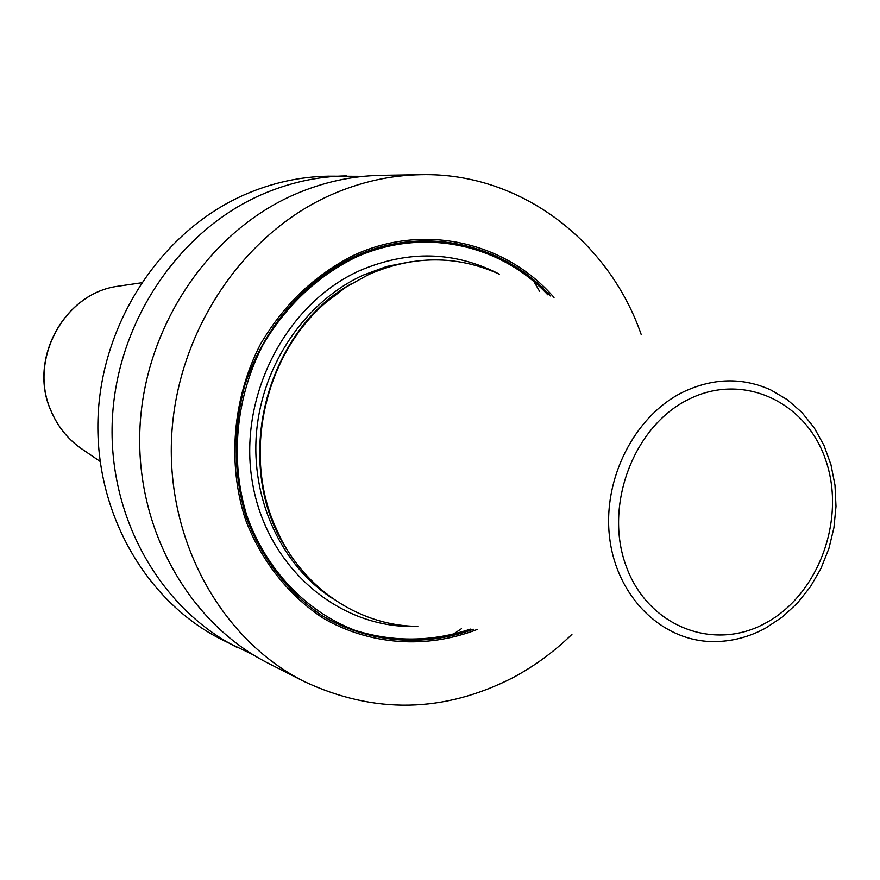 <?xml version="1.0" encoding="UTF-8"?>
<svg xmlns="http://www.w3.org/2000/svg" width="880" height="880" viewBox="0 0 880 880"><rect width="100%" height="100%" fill="white"/><g stroke="black" fill="none" stroke-linecap="round" stroke-linejoin="round"><path stroke-width="1.32" d="M253.044 654.72L221.243 639.342C144.617 600.6 93.445 510.18 98.164 414.744C102.828 319.341 163.383 229.966 245.146 194.458C272.206 182.765 299.959 176.66 328.394 176.176L363.715 176.319M571.934 634.337C554.158 651.684 534.512 666.105 513.018 677.6C443.828 713.042 374.143 714.307 303.963 681.417C221.452 639.738 166.243 541.057 171.644 436.392C176.99 331.76 242.968 233.585 331.375 194.711C360.624 181.896 390.566 175.219 421.19 174.691L381.293 175.329C351.593 175.846 322.586 182.27 294.272 194.601C208.692 232.023 145.046 326.414 139.997 427.075C134.893 527.758 188.386 622.897 268.389 663.322L303.963 681.417M237.259 647.493C159.489 608.168 107.514 516.153 112.365 418.924C117.15 321.739 178.761 230.67 261.833 194.513C289.322 182.589 317.493 176.385 346.368 175.89M641.256 334.686C608.696 240.383 519.871 172.436 421.19 174.691M534.105 281.853L539.583 291.324M461.549 628.639L452.463 634.733M554.026 297.484C505.879 241.89 423.896 222.783 354.101 255.123C315.084 274.637 283.844 304.392 260.359 344.41C232.573 398.574 227.183 463.43 245.553 519.816C261.393 561.088 288.343 595.111 322.685 617.87C369.952 645.414 426.558 649.11 477.224 629.453M417.351 626.362C356.917 625.79 298.859 585.585 274.142 523.996C243.1 451.22 265.408 354.772 325.259 303.028L346.148 286.99L368.775 274.472C413.347 255.222 456.72 255.046 498.872 273.955M82.94 449.691L80.498 448.019C67.364 438.57 57.541 426.173 51.051 410.839C28.05 359.942 64.218 293.172 117.931 286.231L120.846 285.802M550.506 295.977C502.491 242.737 422.587 225.049 354.486 256.597C303.974 280.841 263.285 328.295 244.684 385.77C232.881 430.496 233.387 474.353 246.213 517.352C262.042 558.888 287.034 591.459 321.2 615.098C367.422 642.983 423.137 647.636 473.407 629.255M470.492 629.101C432.146 641.85 393.811 642.323 355.465 630.509C306.196 611.754 265.98 569.833 246.774 515.46C229.768 460.108 235.741 397.023 263.175 344.454C286.286 305.635 316.844 276.716 354.849 257.719C421.641 226.798 499.95 243.408 547.833 294.833M499.312 274.142C454.685 251.152 408.155 249.986 359.711 270.633C285.12 304.073 237.314 397.738 252.538 483.164C267.201 568.766 340.538 629.871 417.824 626.384M411.202 261.657L386.859 266.442L363.187 275.132C305.767 301.345 262.724 363.836 256.586 431.64C250.492 499.466 281.688 566.038 333.179 598.906M288.607 552.046C231.44 469.502 262.966 333.234 350.57 284.185M280.302 537.46L273.625 523.006C242.814 450.769 264.957 355.058 324.357 303.688L336.71 293.634M765.677 628.067L782.419 616.979L797.467 603.064L810.436 586.718L820.996 568.37L828.905 548.515L833.943 527.681L836 506.396L834.999 485.21L830.962 464.695L823.977 445.368L814.187 427.757L801.834 412.368L787.215 399.619L770.715 389.906C742.214 377.135 712.932 377.883 682.858 392.172C634.205 416.196 602.162 479.666 609.697 538.307C616.913 597.047 661.848 641.003 712.492 641.575C730.917 641.784 748.561 637.329 765.446 628.199M765.886 622.919C713.702 652.102 647.515 626.527 626.01 565.763C603.702 505.428 633.655 426.195 688.49 399.421C743.017 371.745 806.839 401.775 826.023 460.988C845.977 519.827 818.389 594.594 765.886 622.919M100.034 461.384L80.498 448.019C67.265 438.504 57.409 426.063 50.897 410.685C27.929 359.799 63.943 293.282 117.931 286.231L141.35 282.81M280.368 537.603L274.142 523.996M336.842 293.535L325.259 303.028"/></g></svg>
